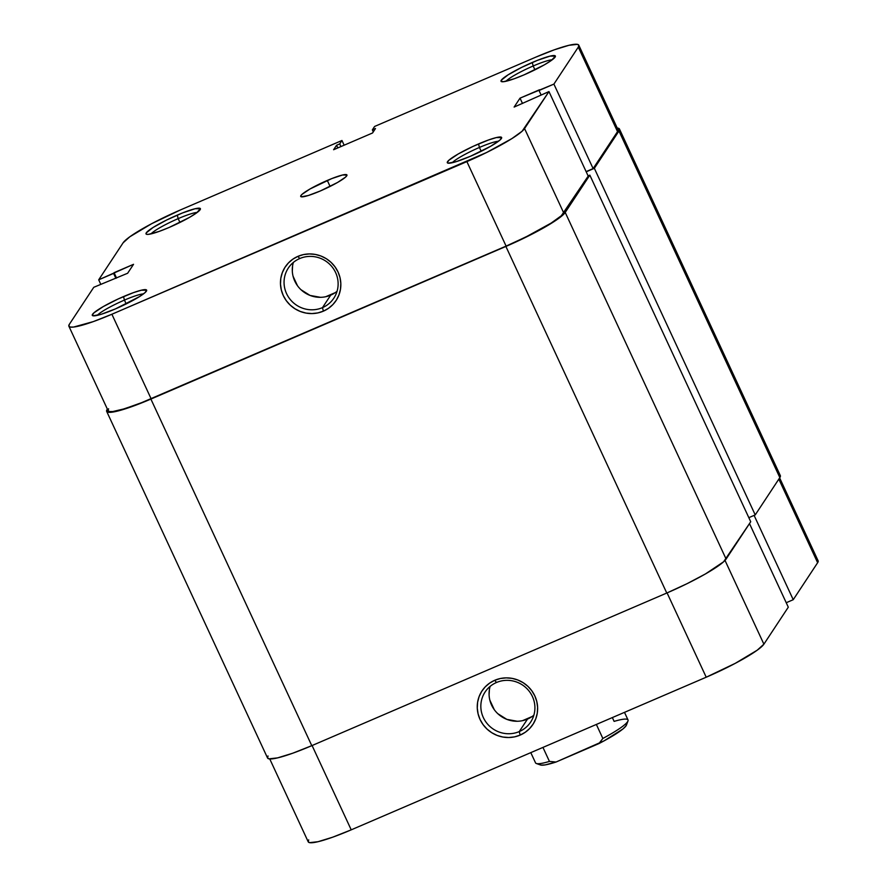 <?xml version="1.0" encoding="UTF-8"?>
<svg xmlns="http://www.w3.org/2000/svg" width="887" height="887" viewBox="0 0 887 887"><rect width="100%" height="100%" fill="white"/><g stroke="black" fill="none" stroke-linecap="round" stroke-linejoin="round"><path stroke-width="1.33" d="M498.483 141.255A26.765 3.548 -24.9 0 0 479.435 147.453L478.536 143.938A29.947 3.969 155.1 0 1 501.61 138.095A29.947 3.969 155.1 0 1 470.387 156.289L490.611 146.3L500.068 139.969L501.654 137.552L496.376 137.563L488.526 139.98L473.203 146.311L458.313 153.928L448.866 160.259L447.27 162.665L448.046 163.164L456.129 161.678L470.387 156.289A29.947 3.969 155.1 0 1 447.769 163.086A29.947 3.969 155.1 0 1 478.536 143.938L479.435 147.453A26.765 3.548 155.1 0 1 498.483 141.255M143.483 293.896A26.765 3.548 -24.9 0 0 124.435 300.094L123.537 296.568A29.947 3.969 155.1 0 1 146.61 290.736A29.947 3.969 155.1 0 1 115.388 308.92L139.581 296.557L145.069 292.599L146.654 290.193L141.377 290.193L133.527 292.61L118.215 298.941L103.313 306.558L93.867 312.889L92.281 315.295L93.046 315.794L101.129 314.308L115.388 308.92A29.947 3.969 155.1 0 1 92.769 315.728A29.947 3.969 155.1 0 1 123.537 296.568L124.435 300.094A26.765 3.548 155.1 0 1 143.483 293.896M552.213 59.795A26.765 3.548 -24.9 0 0 533.165 65.993L532.278 62.478A29.947 3.969 155.1 0 1 555.351 56.635A29.947 3.969 155.1 0 1 524.128 74.83L544.352 64.84L551.503 60.327L555.384 56.103L550.106 56.103L537.444 60.338L521.667 67.379L508.085 74.841L501.288 80.218L501.011 81.205L503.561 81.704L514.138 78.788L524.128 74.83A29.947 3.969 155.1 0 1 501.499 81.626A29.947 3.969 155.1 0 1 532.278 62.478L533.165 65.993A26.765 3.548 155.1 0 1 552.213 59.795M197.213 212.436A26.765 3.548 -24.9 0 0 178.176 218.634L177.278 215.109A29.947 3.969 155.1 0 1 200.351 209.277A29.947 3.969 155.1 0 1 169.129 227.46L189.352 217.47L196.504 212.958L200.384 208.733L195.107 208.733L182.445 212.969L166.667 220.009L153.085 227.471L146.288 232.86L146.011 233.835L146.776 234.334L148.561 234.334L159.139 231.418L169.129 227.46A29.947 3.969 155.1 0 1 146.499 234.268A29.947 3.969 155.1 0 1 177.278 215.109L178.176 218.634A26.765 3.548 155.1 0 1 197.213 212.436M293.353 262.441A27.297 26.444 -146.6 0 0 301.713 290.371A27.297 26.444 -146.6 0 0 330.707 295.149L322.48 307.634A27.297 26.444 33.4 0 1 290.736 300.083A27.297 26.444 33.4 0 1 288.308 268.074A27.297 26.444 33.4 0 1 299.695 258.56A27.297 26.444 33.4 0 1 331.45 266.111A27.297 26.444 33.4 0 1 333.867 298.132A27.297 26.444 33.4 0 1 322.48 307.634A27.297 26.444 -146.6 0 0 335.608 272.553A27.297 26.444 -146.6 0 0 299.695 258.56L297.932 256.354A30.48 29.537 33.4 0 1 338.036 271.976A30.48 29.537 33.4 0 1 323.378 311.16L322.48 307.634L330.707 295.149A27.297 26.444 -146.6 0 0 337.06 291.269M534.95 69.829L533.165 65.993L534.95 69.829M481.209 151.278L479.435 147.453L481.209 151.278M179.95 222.46L178.176 218.634L179.95 222.46M126.209 303.919L124.435 300.094L126.209 303.919M327.303 180.438A25.49 3.382 155.1 0 1 346.95 174.961A25.49 3.382 155.1 0 1 320.362 190.949L337.581 182.456L345.62 177.067L346.972 175.016L342.482 175.016L331.705 178.62L310.084 188.942L302.046 194.331L300.926 195.55L301.347 196.803L308.221 195.539L320.362 190.949A25.49 3.382 155.1 0 1 300.715 196.426A25.49 3.382 155.1 0 1 327.303 180.438L330.086 186.447L327.303 180.438M108.591 408.785L108.07 410.614L109.5 411.546L112.815 411.546L124.546 408.774L141.476 402.72L506.1 246.109L525.858 236.984L551.137 223.092L561.349 215.729L588.192 176.081L548.964 91.583L588.192 176.081L563.788 213.068L524.561 128.571L548.964 91.583L522.121 131.221L511.91 138.583L486.63 152.486L111.884 314.242L93.29 321.615L73.599 327.048L70.273 327.048L68.842 326.117L69.363 324.287L93.767 287.299L127.639 273.251L133.538 264.315L98.701 279.815L123.105 242.827L129.812 236.785L151.677 223.69L180.782 209.787L341.961 140.49L339.71 143.905L336.561 145.257L333.612 149.726L372.551 132.983L375.5 128.515L372.352 129.868L374.602 126.453L535.781 57.156L554.375 49.783L568.988 45.292L577.393 44.35L578.812 45.281L578.302 47.111L553.898 84.099L520.026 98.147L514.127 107.072L548.964 91.583L514.127 107.072L520.026 98.147L522.498 103.48L520.026 98.147L539.496 89.775L539.019 90.496L541.092 94.964L539.019 90.496L553.898 84.099L578.302 47.111L617.529 131.609L618.039 129.779M68.887 326.216L108.114 410.725A55.759 7.395 -24.9 0 0 151.1 398.74L111.884 314.242L466.884 161.611L506.1 246.109L151.1 398.74L111.884 314.242A55.759 7.395 155.1 0 1 68.887 326.216A55.759 7.395 155.1 0 1 69.363 324.287L93.767 287.299L127.639 273.251L133.538 264.315L114.068 272.686L116.541 278.019L114.068 272.686L113.591 273.407L115.864 278.318L113.591 273.407L98.701 279.815L100.774 284.283L98.701 279.815L123.105 242.827A55.759 7.395 155.1 0 1 180.782 209.787L341.961 140.49L344.156 145.202L341.961 140.49L339.71 143.905L340.952 146.577L339.71 143.905L336.561 145.257L337.803 147.929L336.561 145.257L333.612 149.726L372.551 132.983L375.5 128.515L372.352 129.868L373.283 131.875L372.352 129.868L374.602 126.453L535.781 57.156A55.759 7.395 155.1 0 1 578.779 45.17A55.759 7.395 155.1 0 1 578.302 47.111L617.529 131.609L593.126 168.597L617.529 131.609A55.759 7.395 -24.9 0 0 617.995 129.679L578.779 45.17M586.107 171.612L593.126 168.597L553.898 84.099L593.126 168.597L586.107 171.612M297.932 256.354L292.832 259.181L288.419 262.951L284.86 267.519L282.299 272.708L280.813 278.318L280.48 284.15L281.312 289.96L283.263 295.526L286.279 300.649L290.215 305.117L294.95 308.765L300.283 311.459L306.015 313.078L311.925 313.577L317.79 312.923L323.378 311.16L328.467 308.332L332.891 304.563L336.45 299.994L339.011 294.806L340.497 289.184L340.819 283.363L339.998 277.553L338.036 271.976L335.031 266.865L331.084 262.386L326.361 258.738L321.027 256.055L315.295 254.425L309.386 253.937L303.52 254.58L297.932 256.354L299.695 258.56A27.297 26.444 -146.6 0 0 286.568 293.641A27.297 26.444 -146.6 0 0 322.48 307.634L323.378 311.16A30.48 29.537 33.4 0 1 283.263 295.526A30.48 29.537 33.4 0 1 297.932 256.354M292.599 265.756L292.311 270.967M293.043 276.167L297.489 285.747M301.026 289.75L310.04 295.426L320.462 297.322M325.706 296.735L335.275 292.621M97.204 315.373A26.765 3.548 155.1 0 1 124.435 300.094A26.765 3.548 -24.9 0 0 97.204 315.373M150.945 233.913A26.765 3.548 155.1 0 1 178.176 218.634A26.765 3.548 -24.9 0 0 150.945 233.913M452.204 162.742A26.765 3.548 155.1 0 1 479.435 147.453A26.765 3.548 -24.9 0 0 452.204 162.742M505.945 81.282A26.765 3.548 155.1 0 1 533.165 65.993A26.765 3.548 -24.9 0 0 505.945 81.282M466.884 161.611L506.1 246.109A55.759 7.395 -24.9 0 0 563.788 213.068L524.561 128.571A55.759 7.395 155.1 0 1 466.884 161.611M268.04 756.001L267.508 757.886L268.983 758.84L277.62 757.875L292.643 753.251L311.78 745.668L150.89 399.072L505.889 246.442L666.769 593.037L311.78 745.668L150.89 399.072A57.356 7.606 155.1 0 1 106.673 411.391A57.356 7.606 155.1 0 1 107.161 409.406L106.628 411.28L108.092 412.244L116.74 411.28L140.989 403.164L505.889 246.442L666.769 593.037A57.356 7.606 -24.9 0 0 726.109 559.054L565.219 212.459A57.356 7.606 155.1 0 1 505.889 246.442L535.837 232.139L552.202 222.759L562.713 215.186L589.833 175.138L750.724 521.744L726.109 559.054L565.219 212.459L589.833 175.138L588.092 175.892L589.833 175.138L750.724 521.744L723.592 561.793L705.498 573.911L687.092 583.657L666.769 593.037L311.78 745.668A57.356 7.606 -24.9 0 1 267.552 757.997L106.673 411.391M778.908 474.756L780.372 475.72L779.839 477.594L755.225 514.915L748.828 517.664L755.225 514.915L594.345 168.308L586.207 171.812L594.345 168.308L618.96 130.999L779.839 477.594L755.225 514.915L594.345 168.308L618.96 130.999L779.839 477.594A57.356 7.606 -24.9 0 0 780.327 475.609L619.448 129.003A57.356 7.606 155.1 0 1 618.96 130.999L619.492 129.114L617.252 128.061A57.356 7.606 155.1 0 1 619.448 129.003M496.487 682.502A27.297 26.444 -146.6 0 0 483.348 717.583A27.297 26.444 -146.6 0 0 519.261 731.575L520.159 735.101A30.48 29.537 33.4 0 1 480.055 719.468A30.48 29.537 33.4 0 1 494.724 680.296L496.487 682.502A27.297 26.444 33.4 0 1 528.231 690.053A27.297 26.444 33.4 0 1 530.659 722.073A27.297 26.444 33.4 0 1 519.261 731.575A27.297 26.444 33.4 0 1 487.517 724.025A27.297 26.444 33.4 0 1 485.089 692.015A27.297 26.444 33.4 0 1 496.487 682.502L494.724 680.296L489.624 683.123L485.211 686.882L481.652 691.45L479.08 696.65L477.605 702.26L477.273 708.092L478.104 713.902L480.055 719.468L483.06 724.59L487.007 729.059L491.742 732.706L497.075 735.401L502.807 737.019L508.717 737.518L514.571 736.864L520.159 735.101L525.259 732.274L529.672 728.504L533.231 723.936L535.803 718.747L537.278 713.126L537.611 707.305L536.779 701.495L534.828 695.918L531.823 690.807L527.876 686.327L523.142 682.68L517.808 679.996L512.076 678.367L506.167 677.879L500.312 678.522L494.724 680.296A30.48 29.537 33.4 0 1 534.828 695.918A30.48 29.537 33.4 0 1 520.159 735.101L519.261 731.575L527.499 719.091L519.261 731.575A27.297 26.444 -146.6 0 0 532.4 696.495A27.297 26.444 -146.6 0 0 496.487 682.502M490.134 686.383A27.297 26.444 -146.6 0 0 498.505 714.312A27.297 26.444 -146.6 0 0 527.499 719.091A27.297 26.444 -146.6 0 0 533.841 715.21M779.64 477.905L818.113 560.784A55.759 7.395 -24.9 0 1 817.637 562.713L793.233 599.701L786.226 602.716L793.233 599.701L754.105 515.391L793.233 599.701L817.637 562.713L778.83 479.124L817.637 562.713L818.158 560.883M308.698 839.889L308.188 841.719L309.607 842.65L318.012 841.708L332.625 837.217L351.219 829.844L706.218 677.213L735.323 663.31L757.188 650.215L763.895 644.173L788.299 607.185L749.493 523.596L788.299 607.185L763.895 644.173L725.012 560.407L763.895 644.173A55.759 7.395 -24.9 0 1 706.218 677.213L351.219 829.844L312.08 745.535L351.219 829.844A55.759 7.395 -24.9 0 1 308.221 841.83L269.748 758.939M667.079 592.904L706.218 677.213L667.079 592.904M522.498 720.676L532.067 716.563M489.391 689.698L489.092 694.909M489.835 700.109L494.281 709.689M497.807 713.691L506.821 719.368L517.243 721.264M530.792 752.631L535.537 762.864A50.98 6.763 -24.9 0 0 549.441 761.423L542.944 747.408L549.441 761.423A50.98 6.763 155.1 0 1 536.336 763.496L540.505 764.982A47.798 6.342 -24.9 0 0 556.049 762.022L604.058 740.867L622.907 728.992L626.056 725.81L626.277 723.881M612.352 717.572L614.114 721.386A50.98 6.763 155.1 0 1 627.985 720.954A50.98 6.763 155.1 0 1 602.85 738.461L596.352 724.446L602.85 738.461A50.98 6.763 -24.9 0 0 628.018 719.945L624.492 712.35M539.684 763.862L540.959 765.104L545.106 764.916L556.049 762.022L549.441 761.423L556.049 762.022L598.902 743.594A47.798 6.342 -24.9 0 0 626.433 725.1L627.985 720.954M602.85 738.461L598.902 743.594L602.85 738.461"/></g></svg>
